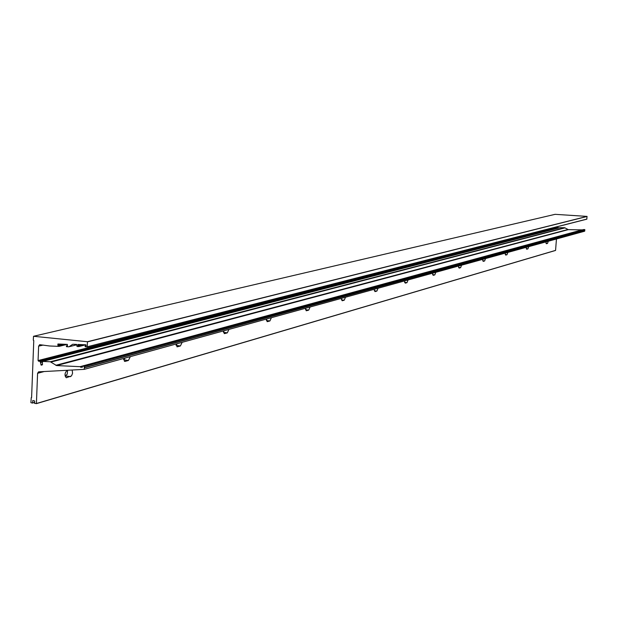 <?xml version="1.0" encoding="UTF-8"?>
<svg xmlns="http://www.w3.org/2000/svg" width="618" height="618" viewBox="0 0 618 618"><rect width="100%" height="100%" fill="white"/><g stroke="black" fill="none" stroke-linecap="round" stroke-linejoin="round"><path stroke-width="0.93" d="M65.099 376.061L67.169 374.245L67.632 370.267M123.569 359.846L125.176 358.069M176.045 345.269L177.204 343.701M223.384 332.036L224.195 330.73M266.319 319.954L266.837 318.958M305.439 308.853L305.717 308.22M31.194 397.675L31.595 397.567L33.774 340.572L33.279 340.155L33.526 336.285L555.049 214.346M72.167 370.027L72.576 373.264L71.503 375.929L66.35 377.706C64.38 375.373 64.643 372.924 67.138 370.375L67.517 370.275M130.336 356.648L128.405 360.487L125.114 361.406L123.469 358.54M182.148 342.341L180.386 345.964L177.42 346.791L175.96 344.048M228.93 329.425L227.324 332.855L224.635 333.604L223.33 330.97M271.387 317.698L269.904 320.958L267.463 321.638L266.296 319.104M310.089 307.015L308.722 310.112L306.489 310.738L305.439 308.297M345.516 297.227L344.249 300.186L342.202 300.757L341.252 298.409M378.069 288.243L376.887 291.07L375.002 291.596L374.145 289.324M408.073 279.954L406.976 282.665L405.238 283.152L404.458 280.958M435.829 272.291L434.802 274.894L433.195 275.342L432.476 273.218M461.576 265.184L460.611 267.679L459.12 268.096L458.463 266.049M485.524 258.571L484.62 260.974L483.222 261.368L482.627 259.375M507.857 252.407L506.999 254.724L505.702 255.087L505.145 253.156M548.282 241.244L547.509 243.407L546.374 243.724L545.903 241.901M67.462 345.848L67.362 344.388L57.976 343.994L57.868 345.277L58.996 345.501L59.027 346.381L49.525 345.98L39.66 344.682L38.625 346.165L38.069 360.564L38.594 361.221L40.124 361.291L41.143 365.122L42.148 364.991L42.596 361.43L50.313 361.762L56.578 365.562L80.077 366.675L82.194 367.362L82.472 366.204L84.28 366.281L84.257 369.363L38.579 371.835L37.582 373.303L36.416 403.515L555.574 250.383L556.447 238.988M528.73 246.644L527.919 248.876L526.698 249.216L526.196 247.347M31.24 397.675L30.9 402.65L32.445 403.067L34.229 402.557L32.553 403.036M36.416 403.515L34.6 403.407L34.693 400.989L32.847 400.526L32.507 403.06M555.574 250.383L36.362 403.631M84.365 369.325L584.682 231.194L584.837 229.649L583.678 229.541L82.488 366.204M582.357 229.896L568.305 229.641L564.636 227.718L559.978 227.694M558.865 227.972L557.652 227.625L557.39 226.698M67.416 345.856L66.404 345.825L66.474 346.698L68.783 346.798L76.817 344.798M33.526 336.285L87.447 341.723L87.238 346.914L85.106 346.652L85.191 345.956L86.111 345.81L85.917 344.798L77.961 344.465L77.868 345.462L78.911 345.864L78.78 346.567L77.034 346.489L76.655 344.411L72.769 344.249L68.93 346.775M33.573 336.277L555.103 214.33L587.038 216.4L586.806 219.174L87.269 346.899M65.964 377.552L66.837 377.683M65.616 375.922L70.522 376.656M124.38 361.298L125.114 361.406M123.7 359.807L128.405 360.487M176.802 346.706L177.42 346.791M176.06 345.362L180.386 345.964M224.102 333.535L224.635 333.604M223.438 332.329L227.324 332.855M267.007 321.576L267.463 321.638M266.404 320.495L269.904 320.958M306.095 310.684L306.489 310.738M305.547 309.711L308.722 310.112M341.36 299.83L344.249 300.186M374.245 290.746L376.887 291.07M404.558 282.38L406.976 282.665M432.577 274.631L434.802 274.894M458.556 267.447L460.611 267.679M482.712 260.765L484.62 260.974M505.23 254.531L506.999 254.724M37.582 373.303L44.326 371.495M32.599 402.921L34.245 402.434M32.692 400.673L33.078 400.564M84.45 367.849L584.821 230.383M84.388 367.695L584.79 230.298M84.442 366.482L584.837 229.649M84.28 366.281L584.744 229.548M82.526 366.196L583.709 229.533M80.742 367.293L82.356 366.853M80.626 367.231L82.356 366.76M80.185 366.729L582.318 229.857M80.077 366.675L582.249 229.826M56.578 365.562L568.305 229.641M55.813 365.3L567.857 229.51M51.078 362.032L565.091 227.841M50.313 361.762L564.636 227.718M42.742 361.414L560.124 227.656M41.143 365.122L42.14 364.859M40.997 364.859L42.41 364.489M40.935 364.628L42.619 364.187M40.402 362.588L42.271 362.102M40.595 362.194L42.287 361.762M40.124 361.291L558.564 227.633M38.594 361.221L557.652 227.625M38.069 360.564L557.343 227.277M38.625 346.165L43.152 345.068M59.096 346.366L67.099 344.373M59.173 346.211L66.644 344.357M59.15 345.686L64.82 344.28M58.996 345.501L64.056 344.249M58.03 345.462L63.09 344.203M57.868 345.277L62.325 344.172M57.829 344.164L58.44 344.01M69.023 346.737L76.817 344.774L69.054 346.721M78.857 346.543L85.771 344.79L78.826 346.559M78.926 346.389L85.323 344.774M78.911 345.864L83.515 344.697M78.749 345.678L82.758 344.666M78.03 345.647L82.04 344.635M77.868 345.462L81.275 344.605M77.837 344.635L78.447 344.489M87.347 346.768L586.891 219.089M87.547 341.854L587.1 216.47M87.447 341.723L587.038 216.4M545.98 243.237L547.509 243.407M526.273 248.699L527.919 248.876M36.323 403.662L555.52 250.46M84.257 369.363L584.682 231.194M42.634 361.422L560.039 227.671M59.065 346.374L67.123 344.373M87.238 346.914L586.83 219.166"/></g></svg>
